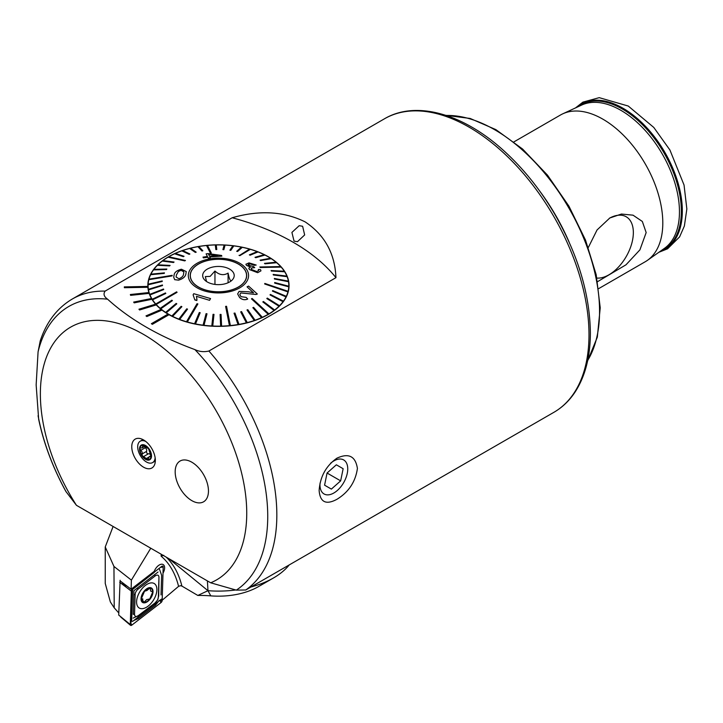 <?xml version="1.0" encoding="UTF-8"?>
<svg xmlns="http://www.w3.org/2000/svg" width="723" height="723" viewBox="0 0 723 723"><rect width="100%" height="100%" fill="white"/><g stroke="black" fill="none" stroke-linecap="round" stroke-linejoin="round"><path stroke-width="1.08" d="M596.891 278.066A34.487 19.91 120 0 0 633.348 232.562A34.487 19.91 120 0 0 622.63 215.427A34.487 19.91 120 0 0 609.381 218.247M597.569 281.663L626.001 264.799L639.909 249.86L646.163 232.562L642.331 221.455L633.032 215.174L621.437 214.044L609.805 217.994L597.053 229.959L588.323 247.483M513.954 141.871L560.524 114.984A84.727 48.92 60 0 1 562.792 113.809A84.727 48.92 60 0 1 602.892 119.178A84.727 48.92 60 0 1 657.623 191.83A84.727 48.92 60 0 1 647.401 260.361A84.727 48.92 60 0 1 645.25 261.735L598.68 288.622M143.552 467.175A16.683 9.634 60 0 1 131.957 449.326A16.683 9.634 60 0 1 139.349 438.4A16.683 9.634 60 0 1 143.552 439.936A16.683 9.634 60 0 1 154.568 464.772A16.683 9.634 60 0 1 143.552 467.175M336.945 458.165C348.676 452.77 355.499 456.195 357.415 468.45C355.499 481.825 348.676 492.101 336.945 499.295C326.046 505.169 320.108 502.25 319.132 490.546C320.117 476.62 326.055 465.829 336.945 458.165M210.673 582.801A145.929 84.248 -120 0 0 246.742 513.122A145.929 84.248 -120 0 0 143.552 334.406A145.929 84.248 -120 0 0 40.371 393.981A145.929 84.248 -120 0 0 76.439 505.305L210.673 582.801L236.313 590.131L245.766 589.986L553.89 412.318A169.462 97.84 -120 0 0 588.992 334.749A169.462 97.84 -120 0 0 515.02 164.202A169.462 97.84 -120 0 0 384.437 118.807C416.529 99.783 464.844 114.162 505.964 152.707C524.771 170.194 541.165 190.908 555.147 214.839C578.12 255.074 589.86 294.406 590.375 332.824C590.339 356.556 585.269 376.249 575.174 391.911C569.462 400.596 562.367 407.401 553.89 412.318M191.821 462.205A23.534 13.592 -120 0 0 180.054 461.039A23.534 13.592 -120 0 0 176.439 479.891A23.534 13.592 -120 0 0 191.821 500.632A23.534 13.592 -120 0 0 203.588 501.798A23.534 13.592 -120 0 0 207.194 482.937A23.534 13.592 -120 0 0 191.821 462.205M302.621 226.272L299.186 225.693L291.911 232.417L294.053 241.111L297.46 241.69L304.654 234.939L302.621 226.272M151.378 323.705L152.372 324.275L169.019 314.704A70.61 40.768 180 0 1 168.522 314.378A70.61 40.768 180 0 1 168.025 314.089L151.378 323.705L152.372 324.32L169.019 314.704A70.61 40.768 0 0 0 245.793 323.181A70.61 40.768 0 0 0 289.055 285.594A70.61 40.768 0 0 0 268.378 256.773A70.61 40.768 0 0 0 191.423 247.935A70.61 40.768 0 0 0 147.835 285.594A70.61 40.768 0 0 0 147.853 286.425L124.329 286.895L124.374 287.709L147.899 287.284A70.61 40.768 0 0 0 148.875 292.544L130.357 294.514L130.619 295.355L149.137 293.384A70.61 40.768 0 0 0 151.469 298.5L133.692 302.087L134.153 302.856L151.947 299.304A70.61 40.768 0 0 0 155.59 304.166M162.006 310.05A70.61 40.768 180 0 1 161.166 309.399L146.001 315.879L146.841 316.493L162.006 310.086A70.61 40.768 0 0 0 167.989 314.107M156.276 304.88A70.61 40.768 180 0 1 155.617 304.157L138.943 309.218L139.602 309.932L156.276 304.916A70.61 40.768 0 0 0 161.139 309.408M133.692 302.051L134.153 302.82L151.947 299.304M151.947 299.268A70.61 40.768 180 0 1 151.487 298.5M130.357 294.514L130.619 295.318L149.137 293.384M149.137 293.348A70.61 40.768 180 0 1 148.884 292.544M124.329 286.859L124.374 287.673L147.899 287.284M147.899 287.248A70.61 40.768 180 0 1 147.853 286.425M194.894 349.598C159.277 336.52 130.176 319.72 107.591 299.195C103.949 296.629 103.127 293.936 105.124 291.107L232.173 217.759C259.494 209.932 283.823 211.306 305.16 221.898C324.69 234.948 334.957 253.538 335.951 277.668L208.893 351.026C204.003 352.173 199.34 351.703 194.894 349.598A164.754 95.12 -120 0 1 267.736 516.376A164.754 95.12 -120 0 1 236.313 590.131M105.124 291.107A169.462 97.84 -120 0 0 72.273 299.033C57.099 308.061 46.417 322.051 40.208 341.003L38.075 351.848L36.15 384.889L38.671 419.367C43.832 443.714 52.896 467.718 65.838 491.396L76.439 505.305M335.951 277.668A211.821 122.295 0 0 0 232.173 217.759M146.001 315.879L146.841 316.538L162.006 310.086M138.943 309.218L139.602 309.977L156.276 304.916M320.072 483.027A19.638 11.342 120 0 0 330.275 494.514A19.638 11.342 120 0 0 347.275 473.348A19.638 11.342 120 0 0 337.451 459.385A19.638 11.342 120 0 0 330.51 463.326M327.067 473.032L324.582 485.178L331.378 489.1L340.66 480.867L343.145 468.721L336.349 464.799L327.067 473.032L340.66 480.867M324.582 485.178L331.378 489.1M142.413 455.969A7.881 4.555 -120 0 0 147.853 459.611L149.281 456.656L151.071 456.204L148.604 448.838A7.881 4.555 -120 0 0 143.362 445.232L143 445.223A7.881 4.555 -120 0 0 139.991 448.405L139.955 448.847A7.881 4.555 -120 0 0 140.461 452.191A7.881 4.555 -120 0 0 142.187 455.653L147.853 459.611A7.881 4.555 -120 0 0 151.071 456.204A7.881 4.555 -120 0 0 148.839 449.164M139.955 448.847L142.142 452.101L142.187 455.653M150.98 455.418A2.756 1.591 -120 0 0 148.342 453.836A1.573 0.913 60 0 1 146.588 452.399A1.573 0.913 60 0 1 146.561 451.369A2.756 1.591 -120 0 0 145.368 447.7A1.573 0.913 60 0 1 144.708 446.642A1.573 0.913 60 0 1 144.663 446.48M145.73 441.428A12.354 7.131 -120 0 0 142.774 440.614A12.354 7.131 -120 0 0 140.262 441.184A12.354 7.131 -120 0 0 138.5 451.532A12.354 7.131 -120 0 0 150.095 463.163A12.354 7.131 -120 0 0 152.616 462.593A12.354 7.131 -120 0 0 155.147 457.731M148.034 460.153A8.477 4.889 -120 0 0 150.962 452.661A8.477 4.889 -120 0 0 143.009 444.69A8.477 4.889 -120 0 0 140.081 452.173A8.477 4.889 -120 0 0 148.034 460.153M152.616 462.593L155.029 461.202A12.354 7.131 -120 0 0 155.337 461.003M143.895 445.495L142.675 446.199L142.856 445.278M142.675 446.199L142.277 447.853L141.039 447.935M148.604 448.838L143.362 445.232M151.071 456.258L150.248 456.737L151.071 456.204M142.991 439.629A12.354 7.131 -120 0 0 142.675 439.792L140.262 441.184M176.096 277.008L178.888 278.762C182.006 277.551 183.561 275.897 183.57 273.791L183.877 271.884L181.066 270.348L178.4 271.432L176.43 274.894L176.096 276.972L176.43 274.939L178.4 271.468L181.066 270.384L183.488 270.773M185.974 273.339L185.956 273.411C185.703 276.448 183.235 278.689 178.554 280.117L174.668 279.647L173.737 277.271L174.044 275.291C174.297 272.463 176.755 270.438 181.419 269.218L186.254 271.559L185.974 273.339M172.21 275.327L148.938 279.132A70.375 40.633 0 0 0 148.866 279.403A70.375 40.633 0 0 0 148.802 279.674L172.065 275.87L172.21 275.327L172.065 275.906L148.802 279.711A70.375 40.633 180 0 0 148.107 284.211A70.375 40.633 0 0 0 148.088 284.754L162.196 281.455L148.088 284.799A70.375 40.633 180 0 0 148.07 285.54L148.07 288.613A70.375 40.633 180 0 0 148.079 288.938M274.46 278.997L288.504 281.717A70.375 40.633 0 0 0 288.414 281.139L274.36 278.454L274.46 278.997L288.504 281.717A70.375 40.633 180 0 1 288.82 285.54L288.82 288.613A70.375 40.633 180 0 1 288.82 288.938M288.088 291.324L264.826 283.443L264.681 283.976L287.953 291.857A70.375 40.633 0 0 0 288.025 291.586A70.375 40.633 0 0 0 288.088 291.324L288.088 291.36A70.375 40.633 180 0 0 288.784 286.814L274.668 283.109L288.784 286.778A70.375 40.633 0 0 0 288.811 286.236L288.811 286.272A70.375 40.633 180 0 0 288.82 285.54M148.956 279.132A70.375 40.633 180 0 1 150.61 274.722L164.202 273.393L150.61 274.722M164.202 273.393L164.455 272.869L150.872 274.153A70.375 40.633 0 0 0 150.61 274.677M150.89 274.153A70.375 40.633 180 0 1 153.493 269.896L166.489 269.534L166.859 269.037L153.863 269.354A70.375 40.633 0 0 0 153.493 269.851M153.9 269.354A70.375 40.633 180 0 1 157.406 265.323L169.607 265.874L170.077 265.404L157.876 264.808A70.375 40.633 0 0 0 157.406 265.278M157.921 264.808A70.375 40.633 180 0 1 162.277 261.057L173.484 262.467L174.062 262.042L162.847 260.587A70.375 40.633 0 0 0 162.277 261.021M162.892 260.596A70.375 40.633 180 0 1 168.034 257.189L184.781 260.849L185.44 260.461L168.694 256.764A70.375 40.633 0 0 0 168.36 256.954A70.375 40.633 0 0 0 168.034 257.153M168.739 256.773A70.375 40.633 180 0 1 174.577 253.764L183.308 256.629L184.049 256.294L175.318 253.393A70.375 40.633 0 0 0 174.577 253.728M175.373 253.402A70.375 40.633 180 0 1 181.825 250.845L189.092 254.288L189.896 254.008L182.63 250.519A70.375 40.633 0 0 0 181.825 250.8M182.684 250.547A70.375 40.633 180 0 1 189.643 248.468L195.337 252.381L196.195 252.164L190.511 248.206A70.375 40.633 0 0 0 189.643 248.423M190.547 248.233A70.375 40.633 180 0 1 197.921 246.67L201.952 250.98L197.921 246.67M201.952 250.944L202.847 250.782L198.825 246.48A70.375 40.633 0 0 0 197.921 246.633M198.852 246.516A70.375 40.633 180 0 1 206.516 245.495L210.348 253.014L211.279 252.933L207.447 245.368A70.375 40.633 0 0 0 206.986 245.413A70.375 40.633 0 0 0 206.516 245.459M207.465 245.404A70.375 40.633 180 0 1 215.3 244.943L215.843 249.543L216.783 249.525L216.249 244.889A70.375 40.633 0 0 0 215.3 244.907M216.249 244.925A70.375 40.633 180 0 1 224.13 245.043M225.079 245.052A70.375 40.633 0 0 0 224.139 244.998L222.901 249.616L223.841 249.661L225.079 245.088A70.375 40.633 180 0 1 232.86 245.766M230.818 250.312L233.809 245.883A70.375 40.633 0 0 0 232.887 245.73L229.896 250.194L230.818 250.312L233.809 245.883A70.375 40.633 180 0 1 241.365 247.121M236.71 251.27L237.596 251.45L242.295 247.275A70.375 40.633 0 0 0 241.41 247.094L236.71 251.315L237.596 251.496L242.295 247.311A70.375 40.633 180 0 1 249.516 249.083M249.986 249.173A70.375 40.633 0 0 0 249.562 249.055L239.44 255.481L250.402 249.299A70.375 40.633 0 0 0 249.986 249.173M250.402 249.299L250.402 249.336A70.375 40.633 180 0 1 257.18 251.613M258.012 251.893A70.375 40.633 0 0 0 257.225 251.595L249.372 254.858L250.149 255.165L258.012 251.938A70.375 40.633 180 0 1 264.229 254.677M264.989 255.02A70.375 40.633 0 0 0 264.284 254.668L255.011 257.307L255.725 257.668L264.989 255.065A70.375 40.633 180 0 1 270.565 258.238M260.714 260.56L271.242 258.671A70.375 40.633 0 0 0 270.61 258.228L260.081 260.153L260.714 260.56L271.242 258.671A70.375 40.633 180 0 1 276.078 262.223M276.656 262.666A70.375 40.633 0 0 0 276.123 262.214L264.491 263.38L265.034 263.823L276.656 262.702A70.375 40.633 180 0 1 280.687 266.57L259.819 266.977L260.253 267.465L281.157 267.058A70.375 40.633 0 0 0 280.94 266.814A70.375 40.633 0 0 0 280.723 266.57M281.157 267.058L281.157 267.094A70.375 40.633 180 0 1 284.311 271.224L271.08 270.538L271.405 271.044L284.663 271.74A70.375 40.633 0 0 0 284.338 271.224M271.405 271.044L284.663 271.776A70.375 40.633 180 0 1 286.895 276.105L273.158 274.433L273.366 274.966L287.13 276.638A70.375 40.633 0 0 0 286.914 276.105M287.13 276.638L287.13 276.683A70.375 40.633 180 0 1 288.405 281.139M246.371 277.984A28.242 16.304 180 0 1 216.322 291.803A28.242 16.304 180 0 1 190.203 275.544A28.242 16.304 180 0 1 190.52 273.095A28.242 16.304 180 0 1 220.569 259.286A28.242 16.304 180 0 1 246.688 275.544A28.242 16.304 180 0 1 246.371 277.984M155.734 303.94A70.375 40.633 0 0 0 155.951 304.175A70.375 40.633 0 0 0 156.168 304.419L177.072 292.327L176.638 291.848L155.734 303.976A70.375 40.633 180 0 1 152.553 299.801L165.811 293.448L165.486 292.932L152.228 299.25A70.375 40.633 0 0 0 152.553 299.765L165.811 293.448M186.489 321.699A70.375 40.633 0 0 0 186.905 321.816A70.375 40.633 0 0 0 187.329 321.934L197.876 303.949L197.036 303.705L186.489 321.735A70.375 40.633 180 0 1 179.666 319.439L187.528 309.119L186.742 308.82L178.879 319.096A70.375 40.633 0 0 0 179.666 319.403L187.528 309.119M229.444 325.63A70.375 40.633 0 0 0 229.914 325.585A70.375 40.633 0 0 0 230.375 325.54L226.543 306.29L225.612 306.38L229.444 325.666A70.375 40.633 180 0 1 221.59 326.127L221.048 314.433L220.108 314.451L220.651 326.109A70.375 40.633 0 0 0 221.59 326.082M268.197 314.234A70.375 40.633 0 0 0 268.531 314.035A70.375 40.633 0 0 0 268.866 313.845L252.11 298.454L251.45 298.843L268.197 314.27A70.375 40.633 180 0 1 262.313 317.307L253.583 307.356L252.842 307.691L261.572 317.605A70.375 40.633 180 0 1 255.065 320.235L247.799 309.697L246.995 309.977L254.261 320.47A70.375 40.633 0 0 0 255.065 320.19M249.435 269.534L257.668 272.643L260.967 270.845L257.668 272.688L249.435 269.571L248.802 268.251L249.435 269.571M250.411 267.103L246.407 265.287L245.892 264.247L246.407 265.287M260.967 270.845L260.506 269.616L258.337 269.498L258.644 270.483L256.792 271.577L251.604 269.516L251.161 268.567L253.177 267.546L254.722 267.646L253.574 266.624L248.468 265.178L249.833 263.741L254.351 265.278L256.195 265.043L254.351 265.314L249.833 263.778L248.468 264.058M254.722 267.646L251.514 267.98M206.118 253.881L207.438 256.502L206.118 253.845L208.197 253.601L221.554 255.463L221.862 256.123L209.896 256.99M208.224 258.066L210.303 257.768L208.224 258.066L207.817 257.243L203.389 257.885L203.018 257.135L207.438 256.466M188.658 272.933A30.122 17.397 180 0 1 222.964 258.346A30.122 17.397 180 0 1 248.233 278.156A30.122 17.397 180 0 1 213.927 292.743A30.122 17.397 180 0 1 188.658 272.933M274.46 279.033L274.36 278.454M287.13 276.683L273.366 275.002L273.158 274.433M271.405 271.089L271.08 270.538M281.157 267.094L260.253 267.501L259.819 266.977M276.656 262.702L265.034 263.823L264.491 263.335M260.714 260.596L260.081 260.153M264.989 255.065L255.725 257.704L255.011 257.307M258.012 251.938L250.149 255.201L249.372 254.858M250.402 249.336L239.855 255.644L239.015 255.355M230.818 250.348L229.896 250.194M225.079 245.088L223.841 249.706L222.901 249.616M216.783 249.525L215.843 249.589L215.3 244.943M211.279 252.933L210.348 253.059L206.516 245.495M202.847 250.782L201.952 250.98M196.195 252.164L195.337 252.417L189.643 248.468M189.896 254.008L189.092 254.324L181.825 250.845M184.049 256.294L183.308 256.665L174.577 253.764M185.44 260.461L184.781 260.895L168.034 257.189M174.062 262.042L173.484 262.512L162.277 261.057M170.077 265.404L169.607 265.919L157.406 265.323M166.859 269.037L166.489 269.58L153.493 269.896M164.455 272.869L164.202 273.439M173.737 277.271L174.668 279.684L178.554 280.153C183.217 278.744 185.684 276.502 185.956 273.448L186.254 271.559M162.223 280.913L162.196 281.491L162.223 280.913L148.107 284.211M148.387 289.317L148.387 289.354A70.375 40.633 0 0 0 148.477 289.851L162.53 285.531L162.431 284.989L148.387 289.317A70.375 40.633 180 0 1 148.07 285.54M162.53 285.531L148.477 289.896A70.375 40.633 180 0 0 149.769 294.397L149.769 294.351A70.375 40.633 0 0 0 149.977 294.885L163.732 289.543L163.525 289.019L149.769 294.351M163.732 289.543L149.977 294.921A70.375 40.633 180 0 0 152.228 299.295L152.228 299.25M177.072 292.327L156.168 304.455A70.375 40.633 180 0 0 160.235 308.369L160.235 308.332A70.375 40.633 0 0 0 160.768 308.775L172.399 300.641L160.768 308.82A70.375 40.633 180 0 0 165.648 312.399A70.375 40.633 0 0 0 166.281 312.77L176.81 303.832L176.186 303.425L165.648 312.399M176.81 303.832L166.281 312.806A70.375 40.633 180 0 0 171.902 316.005L171.902 315.969A70.375 40.633 0 0 0 172.607 316.322L181.88 306.669L172.607 316.367A70.375 40.633 180 0 0 178.879 319.141L178.879 319.096M197.876 303.949L187.329 321.979A70.375 40.633 180 0 0 194.595 323.759L194.595 323.723A70.375 40.633 0 0 0 195.49 323.904L200.181 312.707L195.49 323.94A70.375 40.633 180 0 0 203.082 325.187L203.082 325.142A70.375 40.633 0 0 0 204.003 325.26L206.995 313.791L206.073 313.674L203.082 325.142M206.995 313.791L204.003 325.305A70.375 40.633 180 0 0 211.812 325.983L211.812 325.946A70.375 40.633 0 0 0 212.752 325.992L213.99 314.369L213.05 314.315L211.812 325.946M213.99 314.369L212.752 326.037A70.375 40.633 180 0 0 220.651 326.145L220.108 314.451M229.444 325.666L225.612 306.38M234.044 313.195L238.066 324.555A70.375 40.633 0 0 0 238.97 324.356L234.948 313.041L234.044 313.195L238.066 324.555A70.375 40.633 180 0 1 230.375 325.576L230.375 325.54M246.389 322.829L240.696 311.857L246.389 322.829A70.375 40.633 180 0 1 238.97 324.401L238.97 324.356M254.261 320.47L254.261 320.515A70.375 40.633 180 0 1 247.248 322.612L241.554 311.604L240.696 311.857M254.261 320.515L246.995 309.977M262.313 317.27A70.375 40.633 0 0 1 261.572 317.605L252.842 307.691M268.197 314.27L251.45 298.843M274.044 310.402A70.375 40.633 0 0 0 274.613 309.968L263.407 301.509L262.829 301.943L274.044 310.447A70.375 40.633 180 0 1 268.866 313.881L268.866 313.845M274.044 310.447L262.829 301.943M279.015 306.181A70.375 40.633 0 0 0 279.485 305.712L267.284 298.102L266.814 298.572L279.015 306.227A70.375 40.633 180 0 1 274.613 310.013L274.613 309.968M279.015 306.227L266.814 298.572M283.027 301.636A70.375 40.633 0 0 0 283.398 301.139L270.402 294.442L270.031 294.939L283.027 301.681A70.375 40.633 180 0 1 279.485 305.757L279.485 305.712M283.027 301.681L270.031 294.939M286.019 296.837A70.375 40.633 0 0 0 286.281 296.313L272.698 290.583L272.435 291.107L286.019 296.873A70.375 40.633 180 0 1 283.398 301.175L283.398 301.139M286.019 296.873L272.435 291.107M287.953 291.857L287.953 291.902A70.375 40.633 180 0 1 286.281 296.358L286.281 296.313M287.953 291.902L264.681 283.976M240.75 292.942L256.023 294.487L257.325 294.035L256.023 294.442L240.75 292.942L239.828 294.541L240.976 296.665L246.181 297.388L247.691 299.015C244.826 300.253 242.133 299.747 239.611 297.505L237.641 293.927L239.611 297.551C242.124 299.783 244.808 300.289 247.691 299.06L247.691 299.015M237.641 293.927L239.114 291.396L248.459 291.785L253.529 292.779L247.04 286.859L253.529 292.824M209.525 300.343L210.556 298.572L209.525 300.307L196.439 296.322L209.525 300.307M194.867 299.991L193.095 294.821L194.867 299.991L196.855 300.524L196.927 299.421L196.855 300.488L194.867 299.674M288.811 286.236L274.695 282.53L274.668 283.073M246.389 322.783A70.375 40.633 0 0 0 247.248 322.566M200.181 312.707L199.295 312.526L194.595 323.723M172.399 300.641L171.866 300.199L160.235 308.332M181.88 306.669L181.166 306.317L171.902 315.969M193.095 294.821L193.764 293.701L210.556 298.572M196.439 296.322L196.927 299.385M247.04 286.859L248.585 286.091L257.325 294.035M248.468 265.178L248.116 264.582M256.195 265.043L249.01 262.874L245.892 264.247M246.407 265.251L250.411 267.067L248.802 268.251M221.862 256.078L209.896 256.954L210.303 257.768M208.224 258.03L207.817 257.243M207.817 257.207L203.389 257.885M203.389 257.849L203.018 257.09M208.558 254.36L217.84 255.535M217.84 255.499L208.558 254.324L209.516 256.213L217.84 255.499M198.599 264.031A28.125 16.24 0 0 0 190.321 275.544A28.125 16.24 0 0 0 207.655 290.538A28.125 16.24 0 0 0 238.292 287.049A28.125 16.24 0 0 0 246.57 275.544A28.125 16.24 0 0 0 229.236 260.551A28.125 16.24 0 0 0 198.599 264.031M206.534 281.509L205.332 276.584L210.14 276.385L214.957 271.044C219.313 275.011 223.687 275.698 228.079 273.095C229.236 278.897 230.393 281.428 231.568 280.678M229.571 281.997A15.77 9.101 0 0 0 232.842 279.259A15.77 9.101 0 0 0 227.402 268.052A15.77 9.101 0 0 0 207.32 269.092A15.77 9.101 0 0 0 204.049 279.259A15.77 9.101 0 0 0 229.571 281.997M228.079 282.756L228.079 273.095M214.957 284.419L214.957 271.044M180.352 488.73A23.534 13.592 -120 0 0 203.588 501.798A23.534 13.592 -120 0 0 203.28 474.098A23.534 13.592 -120 0 0 180.054 461.039A23.534 13.592 -120 0 0 180.352 488.73M120.117 580.271L120.063 582.042L120.099 580.867L131.107 589.209L154.288 571.306A7.763 4.329 121.7 0 1 163.217 564.591A7.763 4.329 121.7 0 1 163.009 573.14A7.763 4.329 121.7 0 0 163.217 564.591A7.763 4.329 121.7 0 0 159.322 564.97A7.763 4.329 121.7 0 0 154.288 571.306L132.652 588.016M118.78 612.932L114.216 607.835L110.348 601.925L105.242 583.434L105.242 546.959L113.954 566.443L131.387 580.126L150.773 548.215M131.107 589.209L131.387 580.126M113.954 566.443L114.216 607.835M288.902 565.314A77.903 44.98 180 0 1 273.538 577.93L258.554 586.57A56.719 32.752 180 0 1 210.809 595.869A81.075 46.805 0 0 0 197.822 595.454L181.898 586.082L180.47 585.693L178.581 586.362A138.861 77.325 121.7 0 0 161.139 556.195L161.202 554.234M105.242 546.959L113.113 526.471M207.393 580.903L207.98 590.691L197.822 595.454M273.538 577.93A77.903 44.98 180 0 1 251.243 586.922M235.743 589.977A77.903 44.98 180 0 1 207.98 590.691M162.178 600.235L178.581 586.362M168.929 558.698L207.953 590.691L210.809 595.869M163.741 555.327L161.139 556.195M132.634 588.865L131.64 621.039L132.598 621.4L161.455 599.114M136.593 601.644A14.361 7.998 121.7 0 0 139.196 607.998A14.361 7.998 121.7 0 0 150.221 604.256A14.361 7.998 121.7 0 0 156.891 589.923A14.361 7.998 121.7 0 0 154.288 583.569A14.361 7.998 121.7 0 0 143.262 587.311A14.361 7.998 121.7 0 0 136.593 601.644M155.49 602.358A4.709 2.621 121.7 0 0 158.355 597.053L158.952 577.415A4.709 2.621 121.7 0 0 155.165 575.951L138.003 589.209A4.709 2.621 121.7 0 0 135.138 594.514L134.532 614.152A4.709 2.621 121.7 0 0 138.319 615.616L155.12 602.91L157.75 599.819L158.355 597.053M161.021 602.566A1.88 1.048 121.7 0 0 162.169 600.442L163.199 567.013A1.88 1.048 121.7 0 0 162.783 566.136A1.88 1.048 121.7 0 0 161.681 566.425L132.463 589.001A1.88 1.048 121.7 0 0 131.315 591.116L130.285 624.555A1.88 1.048 121.7 0 0 130.556 625.341A1.88 1.048 121.7 0 0 131.803 625.142L161.021 602.566L160.072 600.741L162.169 600.442M120.063 582.042L118.717 615.065L130.285 624.555L130.854 623.316L131.803 625.142M119.72 582.304L131.315 591.116L132.463 589.001L131.812 588.667M131.315 620.831L130.854 623.316M131.315 620.659L130.89 615.68L131.875 589.878M132.074 589.887L154.243 572.435M159.62 600.524L160.072 600.741M159.295 600.379L155.445 605.278L138.283 618.536L133.647 620.587M159.512 569.263L161.636 575.291L161.03 594.93M133.149 618.12L138.319 615.616M158.039 572.029L133.954 590.646L133.818 594.695L135.138 594.514M144.293 591.531A7.881 4.392 121.7 0 0 141.455 598.463L144.085 602.331L146.633 599.62L149.788 598.942A7.881 4.392 121.7 0 0 152.598 592.245L152.607 591.794A7.881 4.392 121.7 0 0 150.158 588.179L149.815 588.151A7.881 4.392 121.7 0 0 147.23 588.929A7.881 4.392 121.7 0 0 144.546 591.224L141.455 598.463A7.881 4.392 121.7 0 0 144.085 602.331A7.881 4.392 121.7 0 0 149.544 599.24M149.815 588.151L146.896 590.519L144.546 591.224M141.039 598.707A8.477 4.718 121.7 0 0 146.823 602.042A8.477 4.718 121.7 0 0 153.023 591.785A8.477 4.718 121.7 0 0 147.239 588.45A8.477 4.718 121.7 0 0 141.039 598.707M145.657 590.736L144.952 590.872M151.676 591.197L152.607 591.794L150.601 591.053L150.23 588.215M149.788 598.942L152.598 592.245M141.455 598.463L142.955 599.105M577.785 106.859A83.353 48.125 60 0 1 622.404 109.037A83.353 48.125 60 0 1 677.641 185.26A83.353 48.125 60 0 1 660.912 250.845M446.254 115.472A148.278 85.612 60 0 1 494.713 129.742A148.278 85.612 60 0 1 599.557 311.351A148.278 85.612 60 0 1 587.691 360.452M562.792 113.809L581.663 105.07A82.856 47.835 60 0 1 620.876 110.321A82.856 47.835 60 0 1 674.396 181.374A82.856 47.835 60 0 1 664.401 248.387L647.401 260.361M576.403 107.501A83.859 48.423 60 0 1 623.027 108.26A83.859 48.423 60 0 1 679.069 186.706A83.859 48.423 60 0 1 659.665 251.731M569.2 242.268A148.278 85.612 -120 0 0 539.367 190.592M245.766 589.986A169.462 97.84 -120 0 0 276.837 514.966A169.462 97.84 -120 0 0 208.893 351.026M107.591 299.195A164.754 95.12 -120 0 0 38.075 351.848M38.075 415.707A164.754 95.12 -120 0 0 66.173 491.902M145.368 447.7L140.84 450.321M148.342 453.836L143.805 456.457M148.884 457.09L146.642 458.382M146.561 451.369L142.033 453.99M166.154 557.099A141.22 78.635 -58.3 0 1 181.898 586.082M121.807 583.66L126.281 585.901M163.199 567.013L161.102 567.302L161.681 566.425M137.957 616.168L155.12 602.91M133.818 594.695L133.222 614.342L134.532 614.152M137.406 588.07L138.003 589.209M154.568 574.812L155.165 575.951M158.698 596.276L158.952 577.415M155.445 605.278A3.299 1.527 52.3 0 1 155.002 604.094M138.283 618.536L137.84 617.352M130.89 615.68A3.299 1.97 -178.2 0 1 131.83 614.767M131.496 596.041L132.436 595.128M587.582 360.967L597.325 337.153L600.226 307.781L596.195 274.722L585.522 240.09L568.929 206.154L547.483 175.129L522.602 149.046L495.888 129.625L470.149 118.455L445.757 115.309M658.879 252.282L667.564 248.802L679.593 236.9L684.374 226.019L686.85 208.983L684.048 185.034L669.932 150.023L653.782 127.438L628.251 106.037L599.204 97.659L582.883 102.133L575.526 107.908M384.437 118.807L72.273 299.033M144.745 446.434L142.277 447.853M151.035 455.644L149.281 456.656M190.321 277.026L190.321 275.544M246.57 277.026L246.57 275.544M120.777 617.09L130.556 625.341"/></g></svg>
